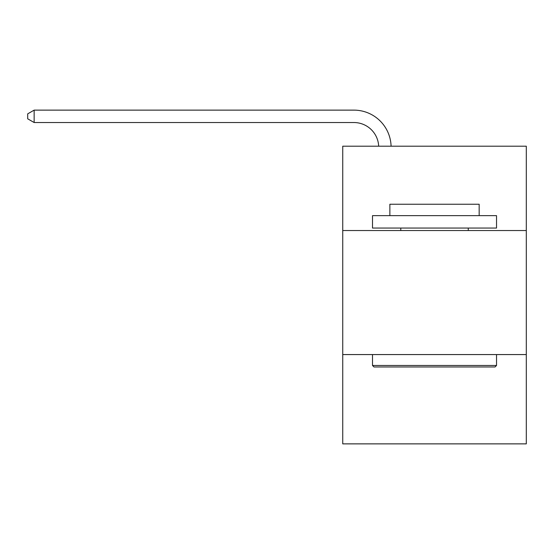<?xml version="1.0" encoding="UTF-8"?>
<svg xmlns="http://www.w3.org/2000/svg" width="554" height="554" viewBox="0 0 554 554"><rect width="100%" height="100%" fill="white"/><g stroke="black" fill="none" stroke-linecap="round" stroke-linejoin="round"><path stroke-width="0.83" d="M342.739 230.54L526.3 230.54L526.3 146.201L342.739 146.201L342.739 443.872L526.3 443.872L526.3 354.567L342.739 354.567M526.3 354.567L526.3 230.54M378.68 146.201A24.805 24.805 0 0 0 353.895 122.531A24.805 24.805 0 0 1 378.68 146.201A24.805 24.805 0 0 0 353.895 122.531A24.805 24.805 0 0 1 378.68 146.201A24.805 24.805 0 0 0 353.895 122.531A24.805 24.805 0 0 1 378.68 146.201A24.805 24.805 0 0 0 353.895 122.531A24.805 24.805 0 0 1 378.68 146.201A24.805 24.805 0 0 0 353.895 122.531A24.805 24.805 0 0 1 378.68 146.201A24.805 24.805 0 0 0 353.895 122.531A24.805 24.805 0 0 1 378.68 146.201A24.805 24.805 0 0 0 353.895 122.531A24.805 24.805 0 0 1 378.68 146.201A24.805 24.805 0 0 0 353.895 122.531A24.805 24.805 0 0 1 378.68 146.201A24.805 24.805 0 0 0 353.895 122.531A24.805 24.805 0 0 1 378.68 146.201A24.805 24.805 0 0 0 353.895 122.531A24.805 24.805 0 0 1 378.68 146.201A24.805 24.805 0 0 0 353.895 122.531A24.805 24.805 0 0 1 378.68 146.201A24.805 24.805 0 0 0 353.895 122.531A24.805 24.805 0 0 1 378.68 146.201A24.805 24.805 0 0 0 353.895 122.531A24.805 24.805 0 0 1 378.68 146.201A24.805 24.805 0 0 0 353.895 122.531A24.805 24.805 0 0 1 378.68 146.201A24.805 24.805 0 0 0 353.895 122.531A24.805 24.805 0 0 1 378.68 146.201A24.805 24.805 0 0 0 353.895 122.531L34.147 122.531L27.7 118.812L27.7 113.854L34.147 110.128L353.895 110.128A37.208 37.208 0 0 1 391.089 146.201M373.992 366.97L372.503 365.481L496.529 365.481L495.047 366.97L373.992 366.97M496.529 215.651L496.529 228.061L372.503 228.061L372.503 215.651L496.529 215.651M389.871 215.651L389.871 204.246L479.168 204.246L479.168 215.651M496.529 354.567L496.529 365.481M372.503 354.567L372.503 365.481M468.255 228.061L468.255 230.54M400.784 228.061L400.784 230.54M34.147 110.128L353.895 110.128L34.147 110.128L353.895 110.128L34.147 110.128L353.895 110.128L34.147 110.128L353.895 110.128L34.147 110.128L353.895 110.128L34.147 110.128L353.895 110.128L34.147 110.128L353.895 110.128L34.147 110.128L353.895 110.128L34.147 110.128L353.895 110.128L34.147 110.128L353.895 110.128L34.147 110.128L353.895 110.128L34.147 110.128L353.895 110.128L34.147 110.128L353.895 110.128L34.147 110.128L353.895 110.128L34.147 110.128L353.895 110.128L34.147 110.128L34.147 122.531"/></g></svg>

